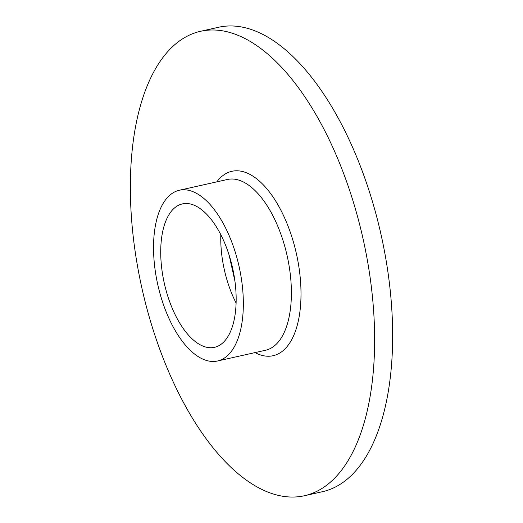 <?xml version="1.0" encoding="UTF-8"?>
<svg xmlns="http://www.w3.org/2000/svg" width="523" height="523" viewBox="0 0 523 523"><rect width="100%" height="100%" fill="white"/><g stroke="black" fill="none" stroke-linecap="round" stroke-linejoin="round"><path stroke-width="0.78" d="M168.328 316.997A87.485 41.663 -102.6 0 0 217.555 360.988A87.485 41.663 -102.6 0 0 228.558 234.245A87.485 41.663 -102.6 0 0 179.33 190.248A87.485 41.663 -102.6 0 0 168.328 316.997M223.739 240.861A73.488 34.995 -102.6 0 0 182.383 203.905A73.488 34.995 -102.6 0 0 173.146 310.374A73.488 34.995 -102.6 0 0 214.495 347.331A73.488 34.995 -102.6 0 0 223.739 240.861M304.484 495.726L322.501 491.692A237.958 113.321 -102.6 0 0 352.424 146.943A237.958 113.321 -102.6 0 0 218.516 27.274L200.499 31.308A237.958 113.321 -102.6 0 0 170.576 376.057A237.958 113.321 -102.6 0 0 304.484 495.726A237.958 113.321 -102.6 0 0 334.406 150.977A237.958 113.321 -102.6 0 0 200.499 31.308M255.021 352.6A94.486 44.998 -102.6 0 0 298.215 321.423A94.486 44.998 -102.6 0 0 285.015 218.83A94.486 44.998 -102.6 0 0 216.79 181.86M217.555 360.988L265.599 350.233A87.485 41.663 -102.6 0 0 276.602 223.484A87.485 41.663 -102.6 0 0 227.374 179.494L179.33 190.248M220.824 234.735A73.488 34.995 -102.6 0 0 233.199 296.927A73.488 34.995 -102.6 0 0 236.115 303.052M229.094 255.028L234.945 281.171"/></g></svg>
